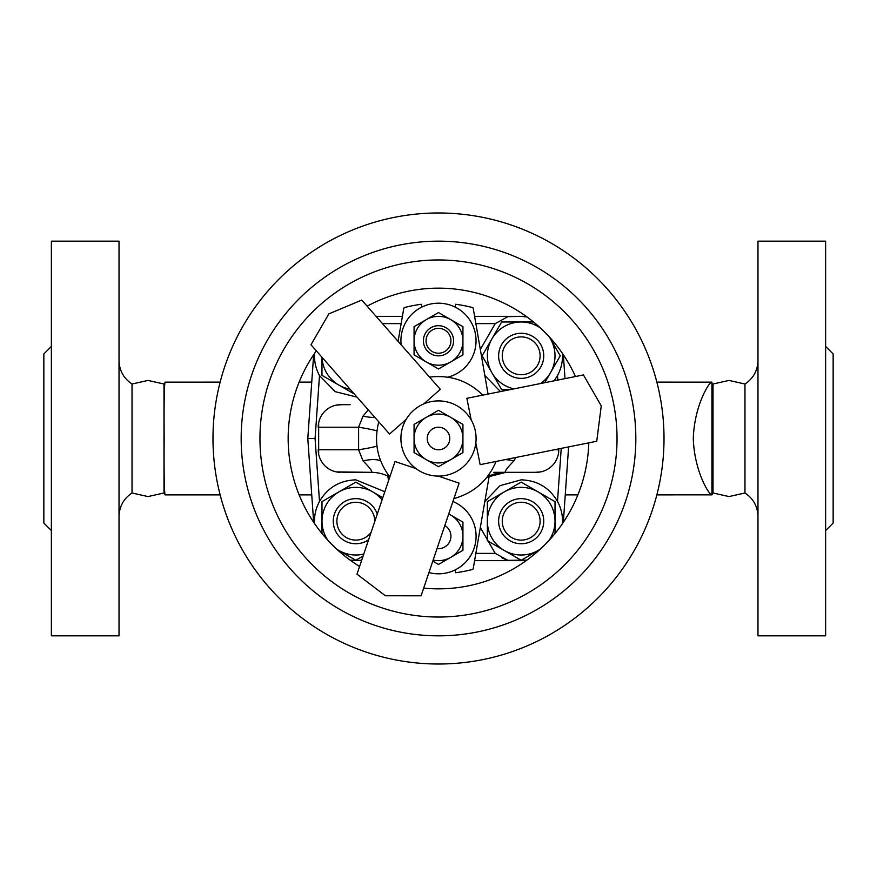 <?xml version="1.0" encoding="UTF-8"?>
<svg xmlns="http://www.w3.org/2000/svg" width="877" height="877" viewBox="0 0 877 877"><rect width="100%" height="100%" fill="white"/><g stroke="black" fill="none" stroke-linecap="round" stroke-linejoin="round"><path stroke-width="1.32" d="M757.98 361.445C757.366 371.114 753.036 378.634 744.979 384.005L728.995 380.432L713.012 384.005L713.012 492.995L711.927 494.847C709.734 495.823 694.431 472.319 693.279 438.5C694.42 404.714 709.756 381.133 711.927 382.153L711.992 382.24M656.851 382.12L711.927 382.153L711.927 494.847L656.851 494.88M220.149 494.88L165.304 494.88L163.988 492.995L148.005 496.568L132.021 492.995L132.021 384.005C123.964 378.634 119.634 371.114 119.02 361.445M165.073 494.847C164.218 491.197 163.922 472.407 164.174 438.5C163.922 404.615 164.218 385.825 165.073 382.153L220.149 382.12M565.007 378.623L563.341 354.725L565.007 378.623M353.146 560.655L350.756 560.578A39.465 39.465 0 0 0 353.146 560.655L361.664 560.293M474.6 560.655L523.854 560.655A39.465 39.465 0 0 0 526.244 560.578L474.6 560.655M307.805 438.5L313.659 522.275L307.805 438.5L313.659 354.725L307.805 438.5L315.073 438.5L319.502 501.425C315.709 508.463 314.065 515.972 314.558 523.953M523.854 316.345L474.6 316.345L526.244 316.422A39.465 39.465 0 0 0 523.854 316.345L507.893 316.663L495.231 323.624L480.333 349.495M402.4 316.345L376.09 316.345L402.4 316.345M482.843 659.614A225.51 225.51 0 0 0 659.614 394.157A225.51 225.51 0 0 0 394.157 217.386A225.51 225.51 0 0 0 217.386 482.843A225.51 225.51 0 0 0 482.843 659.614M575.476 376.529A150.34 150.34 0 0 0 367.134 306.172M475.816 442.984L480.157 464.646L596.744 441.263L601.249 405.865L583.435 374.928L466.86 398.311L471.201 419.973M423.679 588.116A150.34 150.34 0 0 0 588.785 442.863M316.345 350.866A150.34 150.34 0 0 0 359.581 566.465M415.961 468.57L395.023 461.51L356.983 574.161L385.387 595.768L421.081 595.801L459.12 483.15L438.193 476.079M423.723 403.935L440.309 389.344L361.773 300.077L328.853 313.878L310.984 344.771L389.52 434.038L406.106 419.447M562.442 523.953C562.946 516.005 561.302 508.496 557.498 501.425C549.342 487.601 537.239 480.41 521.19 479.84L500.043 485.661L484.817 501.523M384.817 491.734L355.81 479.84C339.761 480.421 327.647 487.612 319.502 501.425M475.86 553.387L495.231 553.376L507.893 560.337L526.913 560.096M480.333 527.505L495.231 553.376M557.498 501.425L561.236 448.388M534.882 472.33L540.616 471.892M558.342 454.198L558.77 449.78A22.55 22.55 0 0 1 536.22 472.33L493.74 472.33M342.118 472.33L371.059 472.33C373.153 472.286 370.478 468.461 363.012 460.842L358.605 449.78L358.605 427.22L363.012 416.158L368.219 409.822M318.658 422.802L318.658 454.165M336.362 471.892L371.059 472.33A39.465 39.465 0 0 1 389.783 477.055M342.118 404.67L336.384 405.108M557.816 380.07L557.498 375.575C561.291 368.537 562.935 361.028 562.442 353.047M484.817 375.477L500.449 391.58M554.121 380.815L557.498 375.575M495.231 323.624L475.86 323.613M401.14 323.613L383.37 323.624M314.558 353.047C314.054 360.995 315.698 368.504 319.502 375.575L335.222 391.668L357.06 397.138M388.193 330.114L385.431 326.968M319.502 375.575L315.073 438.5M376.946 430.914A39.465 2.587 7 0 0 358.605 427.22L318.23 427.22A22.55 22.55 0 0 1 340.78 404.67L350.175 404.67M376.946 446.086A39.465 2.587 -7 0 1 358.605 449.78L318.23 449.78A22.55 22.55 0 0 0 340.78 472.33M568.603 446.908L563.341 522.275M526.825 472.33L505.941 472.33C503.847 472.286 506.522 468.461 513.988 460.842L515.829 457.487M558.77 448.881L558.77 449.78A22.55 22.55 0 0 1 536.22 472.33M350.087 560.096L353.091 560.239M526.913 316.904L523.909 316.761M507.893 560.337A41.34 41.34 0 0 1 501.666 557.629M374.852 417.364A39.465 13.55 24.8 0 1 363.012 416.158M380.629 460.787A39.465 13.55 -24.8 0 0 363.012 460.842M486.965 477.187A39.465 39.465 0 0 1 505.941 472.33L486.965 477.187M505.13 459.636A39.465 13.55 -155.2 0 1 513.988 460.842M51.37 346.415L43.85 353.935L43.85 523.065L51.37 530.585M51.37 438.5L51.37 635.825L119.02 635.825L119.02 241.175L51.37 241.175L51.37 438.5M825.63 346.415L833.15 353.935L833.15 523.065L825.63 530.585M825.63 241.175L825.63 635.825L757.98 635.825L757.98 241.175L825.63 241.175M744.979 384.005L744.979 492.995C753.036 498.366 757.366 505.886 757.98 515.555M428.535 443.784A11.28 11.28 0 0 1 433.216 428.535A11.28 11.28 0 0 1 448.465 433.216A11.28 11.28 0 0 1 443.784 448.465A11.28 11.28 0 0 1 428.535 443.784M421.585 307.213L421.585 304.253A135.31 135.31 0 0 0 404.144 307.63A7.52 7.52 0 0 0 403.595 309.428L398.081 341.339M488.04 394.069L473.405 309.428A7.52 7.52 0 0 0 472.856 307.63A135.31 135.31 0 0 0 455.415 304.253L455.415 307.213M455.415 569.787L455.415 572.747A135.31 135.31 0 0 0 472.856 569.37A7.52 7.52 0 0 0 473.405 567.572L489.651 473.558M388.566 480.629L387.777 476.047M132.021 384.005L148.005 380.432L163.988 384.005L163.988 492.995M531.429 505.273A18.932 18.932 0 0 0 505.273 510.94A18.932 18.932 0 0 0 510.94 537.108A18.932 18.932 0 0 0 537.108 531.429A18.932 18.932 0 0 0 531.429 505.273M508.978 540.155A22.55 22.55 0 0 1 502.225 508.978A22.55 22.55 0 0 1 533.391 502.225A22.55 22.55 0 0 1 540.155 533.391A22.55 22.55 0 0 1 508.978 540.155M512.804 338.84A18.932 18.932 0 0 0 504.22 364.196A18.932 18.932 0 0 0 529.565 372.78A18.932 18.932 0 0 0 538.16 347.435A18.932 18.932 0 0 0 512.804 338.84M531.177 376.036A22.55 22.55 0 0 1 500.964 365.797A22.55 22.55 0 0 1 511.203 335.595A22.55 22.55 0 0 1 541.405 345.823A22.55 22.55 0 0 1 531.177 376.036M374.731 521.596A18.932 18.932 0 0 0 354.516 502.302A18.932 18.932 0 0 0 336.932 522.484A18.932 18.932 0 0 0 371.103 532.339M368.603 539.761A22.55 22.55 0 0 1 333.315 522.725A22.55 22.55 0 0 1 377.242 514.174M354.286 393.992L321.98 375.345L321.98 357.279M350.022 389.136A33.83 33.83 0 0 1 322.012 357.312M533.512 321.98L501.655 321.98L482.131 355.81L501.655 389.64L510.107 389.64M544.727 382.69L560.25 355.81L549.353 336.943M513.977 388.862A33.83 33.83 0 0 1 521.19 321.98A33.83 33.83 0 0 1 540.44 327.998M549.002 336.56A33.83 33.83 0 0 1 540.583 383.523M321.98 533.512L321.98 501.655L355.81 482.131L382.8 497.708M363.1 556.04L355.81 560.25L336.943 549.353M327.998 540.44A33.83 33.83 0 0 1 372.725 491.898A33.83 33.83 0 0 1 382.076 499.868M363.769 554.067A33.83 33.83 0 0 1 336.56 549.002M540.057 549.353L521.19 560.25L487.36 540.714L487.36 501.655L521.19 482.131L555.02 501.655L555.02 521.19A33.83 33.83 0 0 1 549.002 540.44M555.02 533.512L555.02 521.19A33.83 33.83 0 0 0 504.275 491.898A33.83 33.83 0 0 0 504.275 550.482A33.83 33.83 0 0 0 540.44 549.002M439.333 325.718A15.084 15.084 0 0 0 423.438 339.947A15.084 15.084 0 0 0 437.667 355.832A15.084 15.084 0 0 0 453.562 341.602A15.084 15.084 0 0 0 439.333 325.718M439.18 328.36A12.442 12.442 0 0 0 426.079 340.09A12.442 12.442 0 0 0 437.82 353.201A12.442 12.442 0 0 0 450.921 341.46A12.442 12.442 0 0 0 439.18 328.36M437.031 548.574A12.442 12.442 0 0 0 444.825 525.509M448.739 513.922L462.935 522.122L462.935 536.22A24.435 24.435 0 0 0 448.695 514.021M433.15 560.063A24.435 24.435 0 0 0 450.712 557.377L462.935 550.328L462.935 536.22A24.435 24.435 0 0 1 450.712 557.377L438.5 564.437L432.789 561.137M414.065 326.672L438.5 312.563L462.935 326.672L462.935 340.78A24.435 24.435 0 0 0 426.288 319.623A24.435 24.435 0 0 0 414.065 340.78L414.065 326.672M462.935 354.878L462.935 340.78A24.435 24.435 0 0 1 450.712 361.938L438.5 368.987L426.288 361.938L414.065 354.878L414.065 340.78A24.435 24.435 0 0 0 450.712 361.938L462.935 354.878M426.288 459.658L438.5 466.707L462.935 452.609L462.935 438.5A24.435 24.435 0 0 1 426.288 459.658L414.065 452.609L414.065 438.5A24.435 24.435 0 0 0 426.288 459.658M462.935 424.391L462.935 438.5A24.435 24.435 0 0 0 450.712 417.342L438.5 410.293L414.065 424.391L414.065 438.5A24.435 24.435 0 0 1 450.712 417.342L462.935 424.391M452.927 501.512A37.59 37.59 0 0 1 438.5 573.81A37.59 37.59 0 0 1 428.93 572.571M401.129 344.814A37.59 37.59 0 0 1 438.5 303.19A37.59 37.59 0 0 1 447.818 377.187M438.5 400.91A37.59 37.59 0 0 0 400.91 438.5A37.59 37.59 0 0 0 438.5 476.09A37.59 37.59 0 0 0 476.09 438.5A37.59 37.59 0 0 0 438.5 400.91M477.307 631.977A197.325 197.325 0 0 0 631.977 399.693A197.325 197.325 0 0 0 399.693 245.023A197.325 197.325 0 0 0 245.023 477.307A197.325 197.325 0 0 0 477.307 631.977M473.602 613.549A178.535 178.535 0 0 0 613.549 403.398A178.535 178.535 0 0 0 403.398 263.451A178.535 178.535 0 0 0 263.451 473.602A178.535 178.535 0 0 0 473.602 613.549M558.77 449.78L554.308 449.78M577.866 494.88L565.248 494.88M299.134 494.88L311.752 494.88M299.134 382.12L311.752 382.12M453.924 498.575C473.898 492.918 487.963 480.541 496.119 461.445M429.566 377.132C450.175 374.643 467.923 380.64 482.81 395.11M389.816 476.924C377.362 460.315 373.679 441.942 378.765 421.815M119.02 515.555C119.634 505.886 123.964 498.366 132.021 492.995M713.012 492.995L728.995 496.568L744.979 492.995"/></g></svg>

